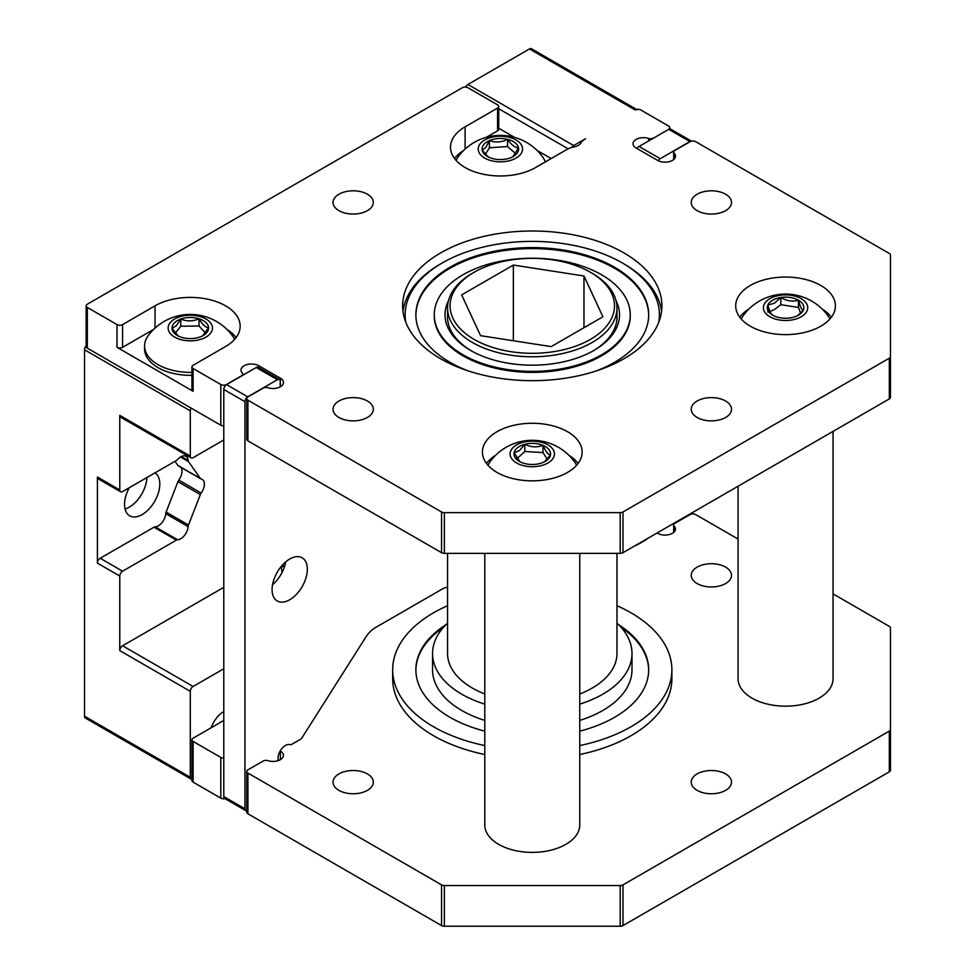 <?xml version="1.0" encoding="UTF-8"?>
<svg xmlns="http://www.w3.org/2000/svg" width="975" height="975" viewBox="0 0 975 975"><rect width="100%" height="100%" fill="white"/><g stroke="black" fill="none" stroke-linecap="round" stroke-linejoin="round"><path stroke-width="1.46" d="M282.092 572.435L281.251 566.877M725.607 401.018A20.134 11.627 0 0 0 703.67 398.495A20.134 11.627 0 0 0 691.238 409.232A20.134 11.627 0 0 0 697.137 417.458A20.134 11.627 0 0 0 719.075 419.981A20.134 11.627 0 0 0 731.506 409.232A20.134 11.627 0 0 0 725.607 401.018M725.607 194.208A20.134 11.627 0 0 0 703.67 191.697A20.134 11.627 0 0 0 691.238 202.434A20.134 11.627 0 0 0 697.137 210.649A20.134 11.627 0 0 0 719.075 213.172A20.134 11.627 0 0 0 731.506 202.434A20.134 11.627 0 0 0 725.607 194.208M367.417 401.018A20.134 11.627 0 0 0 345.467 398.495A20.134 11.627 0 0 0 333.036 409.232A20.134 11.627 0 0 0 338.934 417.458A20.134 11.627 0 0 0 360.884 419.981A20.134 11.627 0 0 0 373.315 409.232A20.134 11.627 0 0 0 367.417 401.018M367.417 194.208A20.134 11.627 0 0 0 345.467 191.697A20.134 11.627 0 0 0 333.036 202.434A20.134 11.627 0 0 0 338.934 210.649A20.134 11.627 0 0 0 360.884 213.172A20.134 11.627 0 0 0 373.315 202.434A20.134 11.627 0 0 0 367.417 194.208M568.145 148.822L497.567 108.079A3.961 2.279 0 0 0 498.725 106.458L498.725 129.212A3.961 2.279 180 0 1 497.567 130.821L497.567 108.079L465.112 126.811A49.859 28.787 0 0 0 450.511 147.164A49.859 28.787 0 0 0 465.112 167.529A49.859 28.787 0 0 0 535.628 167.529L566.707 149.577A19.939 11.517 0 0 1 574.299 146.835A10.469 6.045 0 0 0 580.771 143.093A19.939 11.517 0 0 1 585.524 138.718L573.678 145.555A3.961 2.279 120 0 0 571.813 147.444M820.816 285.48A49.859 28.787 0 0 0 766.484 279.24A49.859 28.787 0 0 0 735.698 305.833A49.859 28.787 0 0 0 750.299 326.186A49.859 28.787 0 0 0 804.643 332.426A49.859 28.787 0 0 0 835.417 305.833A49.859 28.787 0 0 0 820.816 285.48M748.885 309.087A49.859 28.787 0 0 0 739.757 317.204M567.535 431.706A49.859 28.787 0 0 0 513.191 425.466A49.859 28.787 0 0 0 482.418 452.071A49.859 28.787 0 0 0 497.018 472.424A49.859 28.787 0 0 0 551.35 478.664A49.859 28.787 0 0 0 582.136 452.071A49.859 28.787 0 0 0 567.535 431.706M495.592 455.313A49.859 28.787 0 0 0 486.476 463.442M623.939 252.915A129.638 74.843 0 0 0 482.662 236.693A129.638 74.843 0 0 0 402.638 305.833A129.638 74.843 0 0 0 440.615 358.751A129.638 74.843 0 0 0 581.88 374.985A129.638 74.843 0 0 0 661.903 305.833A129.638 74.843 0 0 0 623.939 252.915M246.76 398.556A3.961 2.279 0 0 0 247.918 400.164L247.918 440.871A3.961 2.279 180 0 1 246.76 439.262L246.76 398.556A3.961 2.279 0 0 1 247.918 396.935L263.165 388.135A3.961 2.279 0 0 1 267.881 387.758A10.469 6.045 0 0 0 283.445 382.468A10.469 6.045 0 0 0 280.373 378.19L258.863 365.783A10.469 6.045 0 0 0 247.455 364.467A10.469 6.045 0 0 0 240.996 370.049A10.469 6.045 0 0 0 242.312 372.986A3.961 2.279 0 0 1 242.812 374.107L242.812 375.253M247.918 400.164L441.565 511.972A3.961 2.279 0 0 0 444.368 512.643L620.185 512.643A3.961 2.279 0 0 0 622.988 511.972L889.31 358.203A3.961 2.279 0 0 0 890.467 356.594L890.467 255.084A3.961 2.279 0 0 0 889.31 253.463L695.662 141.667A3.961 2.279 0 0 0 690.068 141.667L674.822 150.467A3.961 2.279 0 0 0 673.664 152.076A3.961 2.279 0 0 0 674.164 153.185L674.164 159.059M247.918 440.871L441.565 552.679L441.565 511.972M622.988 511.972L622.988 552.679L889.31 398.909L889.31 358.203M648.594 140.973L648.594 138.426A10.469 6.045 0 0 0 633.031 143.715A10.469 6.045 0 0 0 636.102 147.981L657.613 160.4A10.469 6.045 0 0 0 669.021 161.716A10.469 6.045 0 0 0 675.48 156.122A10.469 6.045 0 0 0 674.164 153.185M668.557 129.443L653.311 138.255M637.223 109.809A3.961 2.279 120 0 0 635.249 110.004A3.961 2.279 0 0 1 640.843 110.004L668.557 126.019A3.961 2.279 0 0 1 669.715 127.627L669.715 128.98M86.166 305.833A3.961 2.279 0 0 0 87.323 307.454L87.323 348.16A3.961 2.279 180 0 1 86.166 346.539L86.166 305.833A3.961 2.279 0 0 1 87.323 304.224L462.308 87.726A3.961 2.279 0 0 1 467.915 87.726L497.567 104.849A3.961 2.279 0 0 1 498.725 106.458M551.18 158.547L536.957 150.333M514.447 137.341L498.725 128.261M87.323 348.16L220.813 425.222L220.813 384.516A3.961 2.279 0 0 0 226.407 384.516L241.654 375.716A3.961 2.279 0 0 0 242.812 374.107M155.037 328.087L155.037 305.833A49.859 28.787 0 0 1 209.381 299.593A49.859 28.787 0 0 1 240.155 326.186A49.859 28.787 0 0 1 225.554 346.539L193.099 365.284A3.961 2.279 0 0 0 191.929 366.893A3.961 2.279 0 0 0 193.099 368.513L220.813 384.516M153.709 329.355L122.582 347.319A3.961 2.279 180 0 1 116.988 347.319L193.099 391.268A3.961 2.279 180 0 1 191.929 389.647L191.929 366.893M87.323 307.454L116.988 324.577A3.961 2.279 0 0 0 122.582 324.577L122.582 347.319M648.594 138.426A3.961 2.279 0 0 0 653.311 138.048M668.557 129.248A3.961 2.279 0 0 0 669.715 127.627M155.037 305.833L122.582 324.577M223.787 425.892A3.961 2.279 180 0 1 220.813 425.222M890.467 356.594L890.467 397.3A3.961 2.279 180 0 1 889.31 398.909M622.988 552.679A3.961 2.279 180 0 1 620.185 553.349L444.368 553.349A3.961 2.279 180 0 1 441.565 552.679M463.686 150.418A49.859 28.787 0 0 0 454.569 158.547M497.567 130.821L486.281 137.341M578.077 463.442A49.859 28.787 0 0 0 568.949 455.313M831.358 317.204A49.859 28.787 0 0 0 822.242 309.087M236.096 337.569A49.859 28.787 0 0 0 226.968 329.44M697.137 790.359A20.134 11.627 180 0 1 691.238 782.133A20.134 11.627 180 0 1 703.67 771.396A20.134 11.627 180 0 1 725.607 773.918A20.134 11.627 180 0 1 731.506 782.133A20.134 11.627 180 0 1 719.075 792.882A20.134 11.627 180 0 1 697.137 790.359M338.934 790.359A20.134 11.627 180 0 1 333.036 782.133A20.134 11.627 180 0 1 345.467 771.396A20.134 11.627 180 0 1 367.417 773.918A20.134 11.627 180 0 1 373.315 782.133A20.134 11.627 180 0 1 360.884 792.882A20.134 11.627 180 0 1 338.934 790.359M697.137 583.55A20.134 11.627 180 0 1 691.238 575.335A20.134 11.627 180 0 1 703.67 564.598A20.134 11.627 180 0 1 725.607 567.121A20.134 11.627 180 0 1 731.506 575.335A20.134 11.627 180 0 1 719.075 586.072A20.134 11.627 180 0 1 697.137 583.55M193.099 741.414L193.099 782.121L220.813 798.135L220.813 757.417L193.099 741.414A3.961 2.279 0 0 1 191.929 739.806A3.961 2.279 0 0 1 193.099 738.185L223.787 720.464M738.063 539.041L695.662 514.568A3.961 2.279 0 0 0 690.068 514.568L674.822 523.368A3.961 2.279 0 0 0 673.664 524.977A3.961 2.279 0 0 0 674.164 526.086A10.469 6.045 180 0 1 675.48 529.023A10.469 6.045 180 0 1 669.021 534.617A10.469 6.045 180 0 1 657.613 533.301L657.43 533.203A10.469 6.045 120 0 0 657.053 533.008M833.052 593.885L889.31 626.364A3.961 2.279 0 0 1 890.467 627.985L890.467 770.201A3.961 2.279 180 0 1 889.31 771.822L622.988 925.58A3.961 2.279 180 0 1 620.185 926.25L444.368 926.25A3.961 2.279 180 0 1 441.565 925.58L441.565 884.873A3.961 2.279 0 0 0 444.368 885.544L620.185 885.544A3.961 2.279 0 0 0 622.988 884.873L622.988 925.58M889.31 771.822L889.31 731.104L622.988 884.873M280.373 759.647L280.373 751.103A10.469 6.045 180 0 1 283.445 755.369A10.469 6.045 180 0 1 267.881 760.658A3.961 2.279 0 0 0 263.165 761.036L247.918 769.836A3.961 2.279 0 0 0 246.76 771.457A3.961 2.279 0 0 0 247.918 773.065L441.565 884.873M247.918 773.065L247.918 813.784L441.565 925.58M247.918 813.784A3.961 2.279 180 0 1 246.76 812.163L246.76 771.457M225.006 798.659A3.961 2.279 180 0 1 220.813 798.135M193.099 782.121A3.961 2.279 180 0 1 191.929 780.512L191.929 739.806M220.813 757.417A3.961 2.279 0 0 0 223.787 758.087M889.31 731.104A3.961 2.279 0 0 0 890.467 729.495M97.403 477.031L119.779 489.95A3.961 2.279 120 0 0 120.607 491.766L98.219 478.835A3.961 2.279 -60 0 1 97.403 477.031L97.403 563.111A3.961 2.279 -60 0 1 100.193 558.261L153.989 527.207A3.961 2.279 -60 0 1 155.196 526.829A10.469 6.045 120 0 0 165.75 513.679A3.961 2.279 -60 0 1 166.116 512.107L177.938 481.662A3.961 2.279 -60 0 1 178.778 480.127L201.167 493.058A10.469 6.045 120 0 0 204.372 484.161A10.469 6.045 120 0 0 202.203 479.371A10.469 6.045 120 0 0 201.167 478.969A3.961 2.279 120 0 1 200.765 478.822A3.961 2.279 120 0 1 200.326 478.408L188.504 461.602L180.509 456.982M178.778 480.127A10.469 6.045 120 0 0 181.984 471.23A10.469 6.045 120 0 0 180.814 467.293M129.346 487.671A24.923 14.393 120 0 0 124.544 504.392A24.923 14.393 120 0 0 129.712 515.812A24.923 14.393 120 0 0 148.919 509.133A24.923 14.393 120 0 0 159.803 484.039A24.923 14.393 120 0 0 155.001 472.851M146.908 477.518A24.923 14.393 -60 0 1 125.056 508.999M191.112 457.884L120.607 417.178A3.961 2.279 -60 0 1 119.779 415.374L190.296 456.081A3.961 2.279 120 0 0 191.112 457.884A3.961 2.279 120 0 0 193.099 457.689L223.787 439.969M119.779 489.95L119.779 415.374M120.607 491.766A3.961 2.279 120 0 0 122.582 491.571L176.377 460.517A3.961 2.279 120 0 0 177.572 459.505A10.469 6.045 120 0 1 185.993 456.312A10.469 6.045 120 0 1 188.138 460.444A3.961 2.279 120 0 0 188.504 461.602M201.167 493.058A3.961 2.279 120 0 0 200.326 494.581L177.938 481.662M166.116 512.107L188.504 525.038L200.326 494.581M188.504 525.038A3.961 2.279 120 0 0 188.138 526.61L165.75 513.679M155.196 526.829L177.572 539.748A10.469 6.045 120 0 0 188.138 526.61M177.572 539.748A3.961 2.279 120 0 0 176.377 540.138L153.989 527.207M100.193 558.261L122.582 571.192L176.377 540.138M122.582 571.192A3.961 2.279 120 0 0 119.779 576.042L97.403 563.111M223.787 668.765L193.099 686.485A3.961 2.279 120 0 0 190.296 691.336L119.779 650.618L119.779 576.042M119.779 650.618A3.961 2.279 -60 0 1 122.582 645.779L193.099 686.485M223.787 587.34L122.582 645.779M635.249 110.004L529.474 48.945L467.915 84.496L573.678 145.555M191.112 408.086A3.961 2.279 120 0 0 190.296 410.841L190.296 456.081M190.296 691.336L190.296 777.282A3.961 2.279 120 0 0 191.112 779.086L85.349 718.027A3.961 2.279 -60 0 1 84.532 716.211L84.532 349.781A3.961 2.279 -60 0 1 86.166 345.893M465.672 87.08A3.961 2.279 -60 0 1 467.915 84.496M529.474 48.945A3.961 2.279 -60 0 1 531.46 48.75L636.651 109.48M223.787 711.494A20.134 11.627 120 0 0 211.161 727.752M191.112 779.086A3.961 2.279 120 0 0 191.929 779.269M178.778 466.05A3.961 2.279 -60 0 1 178.376 465.892A3.961 2.279 -60 0 1 177.938 465.477L175 461.309M272.549 584.72A24.923 14.393 120 0 0 285.736 561.868M272.086 589.582A24.923 14.393 120 0 0 277.253 600.99A24.923 14.393 120 0 0 296.461 594.311A24.923 14.393 120 0 0 307.344 569.229A24.923 14.393 120 0 0 302.177 557.81A24.923 14.393 120 0 0 282.969 564.488A24.923 14.393 120 0 0 272.086 589.582M447.562 587.048A124.642 71.967 -60 0 1 445.941 587.498A20.938 12.09 -60 0 0 442.102 589.132L375.265 627.717A20.938 12.09 -60 0 0 365.576 637.479L302.14 737.539A3.961 2.279 120 0 1 300.312 739.391L291.72 744.339A3.961 2.279 120 0 1 290.002 744.656A10.469 6.045 120 0 0 282.189 748.203A10.469 6.045 120 0 0 278.033 758.294A10.469 6.045 120 0 0 278.338 760.561M647.278 538.651A3.961 2.279 120 0 1 645.913 539.857L637.321 544.806A3.961 2.279 120 0 1 635.956 545.183M692.689 513.898L692.689 512.436M691.275 141.18A3.961 2.279 120 0 0 689.886 141.558L668.74 129.346L639.076 146.469L660.233 158.681A3.961 2.279 120 0 0 658.271 160.753M689.886 141.558L660.233 158.681M280.203 386.843L280.203 381.322A3.961 2.279 120 0 0 279.374 379.519A3.961 2.279 120 0 0 277.4 379.714L256.242 367.502A3.961 2.279 -60 0 1 258.229 367.295L279.374 379.519M223.787 796.612L244.944 808.823A3.961 2.279 120 0 0 245.761 810.639L224.603 798.428A3.961 2.279 -60 0 1 223.787 796.612L223.787 389.464A3.961 2.279 -60 0 1 226.59 384.625L256.242 367.502M226.59 384.625L247.735 396.837L277.4 379.714M244.944 808.823L244.944 401.676L223.787 389.464M247.735 396.837A3.961 2.279 120 0 0 244.944 401.676M245.761 810.639A3.961 2.279 120 0 0 246.76 810.81M637.102 148.553A3.961 2.279 -60 0 1 639.076 146.469M668.74 129.346A3.961 2.279 -60 0 1 670.715 129.151L691.47 141.131M658.759 322.225A127.14 73.405 0 0 0 622.172 262.884L623.939 263.908A129.638 74.843 0 0 1 661.562 311.33M596.359 370.89A116.403 67.202 0 0 0 648.68 314.791A116.403 67.202 0 0 0 614.579 267.272A116.403 67.202 0 0 0 487.732 252.708A116.403 67.202 0 0 0 415.874 314.791A116.403 67.202 0 0 0 449.962 362.31A116.403 67.202 0 0 0 468.195 370.89M623.939 263.908L622.172 262.884A127.14 73.405 0 0 0 442.37 262.884L440.615 263.908A129.638 74.843 0 0 0 402.992 311.33M442.37 262.884A127.14 73.405 0 0 0 405.783 322.225M448.451 300.8A87.25 50.371 0 0 0 470.572 350.415L470.572 350.415A87.25 50.371 0 0 0 593.97 350.415A87.25 50.371 0 0 0 616.09 300.8M447.562 315.144A84.764 48.933 0 0 0 447.513 316.826A84.764 48.933 0 0 0 471.473 350.915M462.979 354.79A97.988 56.574 0 0 0 569.778 367.063A97.988 56.574 0 0 0 630.264 314.791A97.988 56.574 0 0 0 601.563 274.792A97.988 56.574 0 0 0 494.776 262.519A97.988 56.574 0 0 0 434.277 314.791A97.988 56.574 0 0 0 462.979 354.79M593.08 350.915A84.764 48.933 0 0 0 617.041 316.826A84.764 48.933 0 0 0 616.98 315.144M648.668 315.303A116.403 67.202 0 0 0 614.579 268.283A116.403 67.202 0 0 0 488.134 253.622A116.403 67.202 0 0 0 415.874 315.303M434.277 314.791L434.277 315.803A97.988 56.574 0 0 0 462.979 355.814A97.988 56.574 0 0 0 569.778 368.075A97.988 56.574 0 0 0 630.264 315.803L630.264 314.791M484.782 731.14A116.403 67.202 180 0 1 415.874 669.776A116.403 67.202 180 0 1 445.892 624.731M616.98 605.719A139.608 80.596 180 0 1 671.885 669.776A139.608 80.596 180 0 1 579.759 745.57M484.782 745.57A139.608 80.596 180 0 1 478.896 744.254A139.608 80.596 180 0 1 392.669 669.776A139.608 80.596 180 0 1 447.562 605.719M671.885 669.776L671.885 678.734A139.608 80.596 180 0 1 579.759 754.528M484.782 754.528A139.608 80.596 180 0 1 478.896 753.212A139.608 80.596 180 0 1 392.669 678.734L392.669 669.776M618.662 624.731A116.403 67.202 180 0 1 648.68 669.776A116.403 67.202 180 0 1 579.759 731.14M621.173 627.412A116.403 67.202 180 0 1 648.668 670.288M415.874 670.288A116.403 67.202 180 0 1 443.381 627.412M833.052 431.401L833.052 678.734A47.495 27.422 180 0 1 803.729 704.072A47.495 27.422 180 0 1 751.981 698.124A47.495 27.422 180 0 1 738.063 678.734L738.063 486.232M579.759 553.349L579.759 824.972A47.495 27.422 180 0 1 550.448 850.297A47.495 27.422 180 0 1 498.688 844.362A47.495 27.422 180 0 1 484.782 824.972L484.782 553.349M772.639 300.239A18.281 10.554 0 0 0 767.898 304.968L774.369 303.237L780.829 297.497A18.281 10.554 0 0 0 772.639 300.239M800.621 313.182L798.488 307.442L780.829 304.7L774.369 309.587L770.043 311.549M829.847 319.057A45.715 26.398 0 0 0 827.592 315.242A52.321 52.321 0 0 0 743.523 315.242A45.715 26.398 0 0 0 741.28 319.057M769.884 316.741A22.157 12.797 0 0 0 801.231 316.741A22.157 12.797 0 0 0 801.231 298.642A22.157 12.797 0 0 0 769.884 298.642A22.157 12.797 0 0 0 769.884 316.741M798.488 300.239A18.281 10.554 0 0 0 780.829 297.497C786.667 301.007 792.553 301.921 798.488 300.239C800.048 306.211 801.621 309.599 803.217 310.428A18.281 10.554 0 0 0 798.488 300.239L798.488 307.442M767.898 312.171L767.898 304.968A18.281 10.554 0 0 0 772.639 315.157A18.281 10.554 0 0 0 790.286 317.887A18.281 10.554 0 0 0 798.488 315.157A18.281 10.554 0 0 0 803.217 310.428L797.745 315.534M780.829 304.7L780.829 297.497M772.639 315.157C771.067 314.389 769.494 311.001 767.898 304.968M517.469 447.744A18.281 10.554 0 0 0 514.093 452.851L519.443 450.572L524.806 444.295A18.281 10.554 0 0 0 517.469 447.744M547.255 459.213L542.99 452.583L524.806 451.498L517.067 458.591M576.554 465.294A45.715 26.398 0 0 0 574.312 461.467A52.321 52.321 0 0 0 490.242 461.467A45.715 26.398 0 0 0 487.987 465.294M519.285 464.295A22.157 12.797 0 0 0 550.229 461.431A22.157 12.797 0 0 0 545.269 443.564A22.157 12.797 0 0 0 514.312 446.428A22.157 12.797 0 0 0 519.285 464.295M542.99 445.38A18.281 10.554 0 0 0 524.806 444.295C530.814 447.257 536.872 447.622 542.99 445.38C545.452 451.169 547.95 454.374 550.461 455.008A18.281 10.554 0 0 0 542.99 445.38L542.99 452.583M519.943 461.723L514.093 452.851A18.281 10.554 0 0 0 519.346 461.394A18.281 10.554 0 0 0 521.564 462.479A18.281 10.554 0 0 0 539.748 463.564A18.281 10.554 0 0 0 545.196 461.394A18.281 10.554 0 0 0 550.461 455.008L544.44 461.784M524.806 451.498L524.806 444.295M174.245 323.005A18.281 10.554 0 0 0 172.027 328.319L176.39 325.674L180.765 319.044A18.281 10.554 0 0 0 174.245 323.005M205.384 332.999L199.034 325.979L180.765 326.247L175.268 333.158M234.573 339.422A45.715 26.398 0 0 0 232.33 335.595A52.321 52.321 0 0 0 148.261 335.595A45.715 26.398 0 0 0 144.58 345.979L144.58 348.94A45.715 26.398 0 0 0 191.929 375.314M144.58 345.979A45.715 26.398 0 0 0 168.431 369.159A45.715 26.398 0 0 0 191.929 372.352M179.705 339.288A22.157 12.797 0 0 0 209.759 334.169A22.157 12.797 0 0 0 200.887 316.814A22.157 12.797 0 0 0 170.832 321.933A22.157 12.797 0 0 0 179.705 339.288M199.034 318.776A18.281 10.554 0 0 0 180.765 319.044C186.798 321.567 192.892 321.47 199.034 318.776C202.191 324.358 205.359 327.368 208.565 327.783A18.281 10.554 0 0 0 199.034 318.776L199.034 325.979M178.218 335.973L172.027 328.319A18.281 10.554 0 0 0 177.365 335.51A18.281 10.554 0 0 0 181.557 337.313A18.281 10.554 0 0 0 199.826 337.058A18.281 10.554 0 0 0 203.227 335.51A18.281 10.554 0 0 0 208.565 327.783L202.593 335.827M180.765 326.247L180.765 319.044M483.563 144.873A18.281 10.554 0 0 0 482.223 150.284L485.818 147.432L489.426 140.583A18.281 10.554 0 0 0 483.563 144.873M515.604 153.623L507.573 146.53L489.426 147.786L485.392 154.343M458.347 156.561A45.715 26.398 0 0 0 458.335 156.573A45.715 26.398 0 0 0 456.081 160.4M545.257 161.96A45.715 26.398 0 0 0 542.405 156.573A52.321 52.321 0 0 0 458.335 156.573M491.632 160.79A22.157 12.797 0 0 0 520.735 154.074A22.157 12.797 0 0 0 509.108 137.268A22.157 12.797 0 0 0 480.005 143.983A22.157 12.797 0 0 0 491.632 160.79M507.573 139.327A18.281 10.554 0 0 0 489.426 140.583C495.422 142.777 501.467 142.35 507.573 139.327C511.192 144.727 514.837 147.542 518.517 147.786A18.281 10.554 0 0 0 507.573 139.327L507.573 146.53M488.365 156.987L482.223 150.284A18.281 10.554 0 0 0 487.439 156.488A18.281 10.554 0 0 0 493.167 158.73A18.281 10.554 0 0 0 511.314 157.487A18.281 10.554 0 0 0 513.289 156.488A18.281 10.554 0 0 0 518.517 147.786L512.887 156.695M489.426 147.786L489.426 140.583M472.375 273.293L474.143 272.269A82.217 47.47 0 0 0 474.143 339.398A82.217 47.47 0 0 0 590.411 339.398A82.217 47.47 0 0 0 590.411 272.269A82.217 47.47 0 0 0 474.143 272.269L472.375 273.293A84.715 48.908 180 0 0 447.562 307.868L447.562 318.508M590.411 272.269L592.178 273.293A84.715 48.908 180 0 1 616.98 307.868A84.715 48.908 180 0 1 592.178 342.457A84.715 48.908 180 0 1 499.858 353.06A84.715 48.908 180 0 1 447.562 307.868M616.98 623.122A99.718 57.574 180 0 1 631.995 653.494A99.718 57.574 180 0 1 602.782 694.2A99.718 57.574 180 0 1 579.759 704.121M484.782 704.121A99.718 57.574 180 0 1 432.559 653.494A99.718 57.574 180 0 1 447.562 623.122M631.995 653.494L631.995 669.776A99.718 57.574 180 0 1 602.782 710.495A99.718 57.574 180 0 1 579.759 720.403M484.782 720.403A99.718 57.574 180 0 1 432.559 669.776L432.559 653.494M616.98 553.349L616.98 653.494A84.715 48.908 180 0 1 592.178 688.082A84.715 48.908 180 0 1 579.759 693.993M484.782 693.993A84.715 48.908 180 0 1 447.562 653.494L447.562 553.349M551.204 346.612L602.903 316.765L583.976 275.986L513.35 265.054L461.65 294.913L480.577 335.68L551.204 346.612M513.35 340.75L513.35 265.054M583.976 327.685L583.976 275.986M281.312 566.353L284.846 565.597M258.863 365.783L258.863 367.673M280.373 378.19L280.373 386.746M193.099 368.513L193.099 391.268M116.988 347.319L116.988 324.577M444.368 512.643L444.368 553.349M620.185 553.349L620.185 512.643M465.112 149.077L465.112 126.811M674.164 526.086L674.164 531.972M620.185 926.25L620.185 885.544M444.368 885.544L444.368 926.25M190.296 410.841L84.532 349.781M84.532 716.211L190.296 777.282M181.35 456.519L188.138 460.444M177.938 465.477L200.326 478.408M280.824 566.962L284.676 566.134M673.664 152.076L673.664 159.534M673.664 532.435L673.664 524.977M178.376 465.892L200.765 478.822M616.98 307.868L616.98 318.508"/></g></svg>
